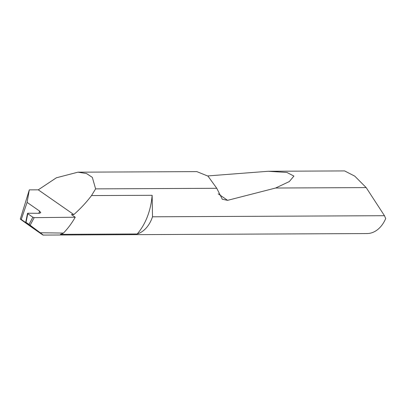 <?xml version="1.0" encoding="UTF-8"?>
<svg xmlns="http://www.w3.org/2000/svg" width="406" height="406" viewBox="0 0 406 406"><rect width="100%" height="100%" fill="white"/><g stroke="black" fill="none" stroke-linecap="round" stroke-linejoin="round"><path stroke-width="0.61" d="M38.925 213.307L39.585 211.079L27.1 202.396L29.308 189.876L20.3 219.108C38.372 232.08 48.679 239.129 40.25 232.76L43.117 235.079L366.988 233.557A31.374 22.066 -90.3 0 0 385.7 218.56L384.472 215.703L152.504 216.794A31.374 22.066 89.7 0 1 152.402 217.093A31.374 22.066 89.7 0 1 137.192 233.978A58.159 40.91 -90.3 0 0 148.271 214.221A58.159 40.91 -90.3 0 0 152.133 195.291L91.507 195.575L95.613 188.871L92.335 177.371L86.519 173.54L77.947 172.174L56.398 177.777L38.255 189.83L73.826 214.571C80.611 208.557 86.508 202.224 91.507 195.575M137.192 233.978L60.367 234.343A31.374 22.066 -90.3 0 0 63.463 233.064A88.696 62.387 -90.3 0 0 75.237 217.225L71.446 214.586L73.826 214.571M39.585 211.079L40.778 212.708L39.199 213.307L27.862 213.241L26.02 222.356L29.019 224.442L32.835 217.21L27.765 213.683L27.862 213.241M26.02 222.381L34.627 228.664C36.19 229.816 36.104 229.791 34.373 228.593L34.398 228.502M34.627 228.664C36.19 229.816 36.104 229.791 34.373 228.593L21.254 219.468L27.1 202.396M384.472 215.703L366.176 187.597L354.758 176.138L344.618 170.921L268.275 171.276L286.935 172.459L293.908 176.082L289.311 181.563L275.603 188.024L227.583 200.341L222.321 199.265L216.774 188.298L95.613 188.871M216.774 188.298L207.999 176.138L196.849 171.616L77.947 172.174M207.745 175.93L268.275 171.276M366.176 187.597L275.603 188.024M75.237 217.225L34.175 217.646L30.145 225.249L40.25 232.76L63.463 233.064M29.308 189.876L38.255 189.83M20.3 219.108L21.254 219.468M32.835 217.21L34.175 217.646M152.504 216.794L152.133 195.291M30.145 225.249L29.019 224.442M227.583 200.341L218.215 193.829M27.527 213.368L25.751 222.178"/></g></svg>
